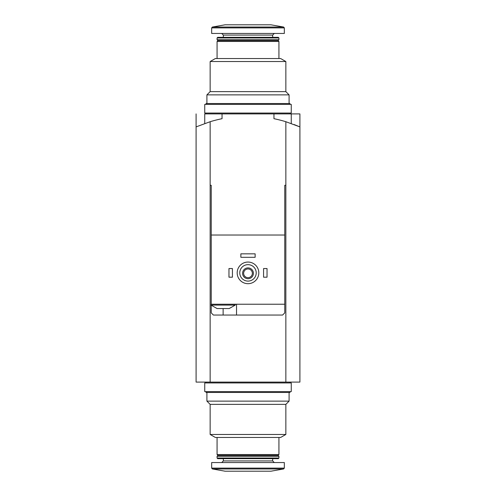 <?xml version="1.0" encoding="UTF-8"?>
<svg xmlns="http://www.w3.org/2000/svg" width="496" height="496" viewBox="0 0 496 496"><rect width="100%" height="100%" fill="white"/><g stroke="black" fill="none" stroke-linecap="round" stroke-linejoin="round"><path stroke-width="0.74" d="M196.311 126.809L210.149 121.712A129.766 129.766 0 0 1 222.047 118.693L222.047 113.906L204.743 113.906L204.743 123.492M285.851 382.094L285.851 185.281L284.766 185.281L285.851 185.281L285.851 121.712A129.766 129.766 0 0 0 273.953 118.693L273.953 113.906L299.906 113.906L299.906 382.094L210.149 382.094L210.149 121.712M196.094 113.906L196.094 382.094L210.149 382.094M294.14 124.552L299.906 126.902L285.851 121.712M285.851 404.37L285.851 434.465L210.149 434.465L210.149 404.37L285.851 404.37L289.094 401.128L206.906 401.128L206.906 392.472M285.851 434.465L280.655 437.46L215.345 437.46L210.149 434.465M278.926 437.46L278.926 454.547L217.074 454.547L217.074 437.46M278.926 454.547L278.064 455.409L217.936 455.409L217.074 454.547M248 456.277L217.074 456.277L217.074 458.044L278.926 458.044L278.926 456.277L248 456.277M278.926 458.044L278.318 458.657L217.682 458.657L217.074 458.044M284.332 468.112L284.332 462.551L211.668 462.551L211.668 468.112L212.381 468.962L283.619 468.962L284.332 468.112L211.668 468.112M283.619 468.962L270.928 471.2L225.072 471.2L212.381 468.962M248 382.955L204.743 382.955L204.743 391.611L291.257 391.611L291.257 382.955L248 382.955M289.955 391.611L289.955 392.472L206.045 392.472L206.045 391.611M217.88 308.555L217.074 308.555L211.017 305.096L235.24 305.096L229.183 308.555L217.88 308.555M284.766 185.281L284.766 235.023L211.234 235.023L211.234 304.234L284.766 304.234L284.766 312.883L282.602 315.047L213.398 315.047L211.234 312.883L211.234 305.313M211.234 235.023L211.234 185.281L210.149 185.281L211.234 185.281M284.766 305.096L284.766 235.023M239.779 272.874A8.221 8.221 0 0 1 252.111 265.757A8.221 8.221 0 0 1 252.111 279.992A8.221 8.221 0 0 1 239.779 272.874M242.594 273.302A5.406 5.406 0 0 1 250.703 268.621A5.406 5.406 0 0 1 250.703 277.989A5.406 5.406 0 0 1 242.594 273.302M237.187 272.874A10.813 10.813 0 0 1 253.406 263.506A10.813 10.813 0 0 1 253.406 282.236A10.813 10.813 0 0 1 237.187 272.874M243.648 273.302A4.352 4.352 0 0 1 250.176 269.533A4.352 4.352 0 0 1 250.176 277.078A4.352 4.352 0 0 1 243.648 273.302M263.574 268.547L267.034 268.547L267.034 277.196L263.574 277.196L263.574 268.547M228.966 268.547L232.426 268.547L232.426 277.196L228.966 277.196L228.966 268.547M240.864 253.84L255.136 253.84L255.136 257.3L240.864 257.3L240.864 253.84M222.047 113.906L273.953 113.906M236.536 315.047L236.536 304.234M211.234 304.234L211.017 305.096M206.906 103.528L206.906 94.872L210.149 91.63L210.149 61.535L285.851 61.535L285.851 91.63L210.149 91.63L206.906 94.872L289.094 94.872L289.094 103.528M210.149 61.535L215.345 58.54L280.655 58.54L285.851 61.535M217.074 58.54L217.074 41.453L278.926 41.453L278.926 58.54M217.936 40.591L217.074 39.723L217.936 40.591L217.074 41.453L217.936 40.591L278.064 40.591L278.926 41.453L278.064 40.591L278.926 39.723L278.926 37.956L217.074 37.956L217.074 39.723L278.926 39.723L278.064 40.591M217.682 37.343L217.074 37.956L217.682 37.343L278.318 37.343L278.926 37.956L278.318 37.343M270.928 24.8L225.072 24.8L212.381 27.038L211.668 27.888L211.668 33.449L284.332 33.449L284.332 27.888L283.619 27.038L212.381 27.038L211.668 27.888L284.332 27.888L283.619 27.038L270.928 24.8L283.619 27.038M248 113.045L291.257 113.045L291.257 104.389L204.743 104.389L204.743 113.045L248 113.045M206.045 104.389L206.045 103.528L289.955 103.528L289.955 104.389M272.657 458.657L272.657 460.927L223.343 460.927L221.724 462.551M223.126 315.047L223.126 308.555M223.343 37.343L223.343 35.073L272.657 35.073L274.276 33.449M291.257 113.906L291.257 123.492M217.936 455.409L217.074 456.277M278.064 455.409L278.926 456.277M223.343 458.657L223.343 460.927M272.657 460.927L274.276 462.551M210.149 404.37L206.906 401.128M289.094 392.472L289.094 401.128M206.045 382.094L206.045 382.955M289.955 382.094L289.955 382.955M235.24 304.234L235.24 305.096M272.657 37.343L272.657 35.073M223.343 35.073L221.724 33.449M285.851 91.63L289.094 94.872L285.851 91.63M289.955 113.906L289.955 113.045M206.045 113.906L206.045 113.045M225.072 24.8L212.381 27.038"/></g></svg>
